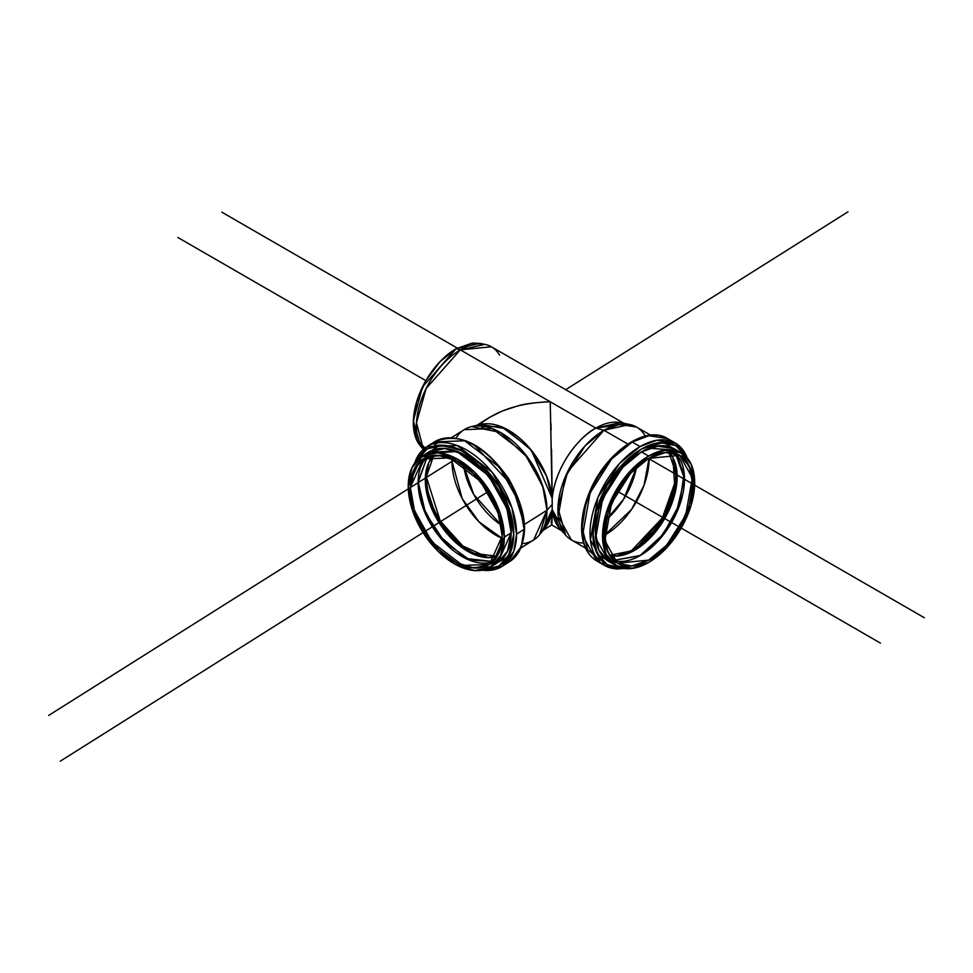 <?xml version="1.0" encoding="UTF-8"?>
<svg xmlns="http://www.w3.org/2000/svg" width="973" height="973" viewBox="0 0 973 973"><rect width="100%" height="100%" fill="white"/><g stroke="black" fill="none" stroke-linecap="round" stroke-linejoin="round"><path stroke-width="1.46" d="M501.241 525.128L473.729 494.503L463.562 465.313L473.729 494.503L501.241 525.128A58.915 35.466 -122.2 0 1 463.562 465.313M520.993 547.945L533.666 539.954L546.984 510.229L542.654 485.868L524.35 453.102L492.168 428.546L464.182 429.665L451.508 437.655M564.79 532.572L552.202 509.584L552.214 504.428L546.984 510.229L524.496 524.398L546.984 510.229L539.662 534.591L545.5 527.354L552.202 509.584L551.995 521.771L551.557 524.824L551.265 522.744M650.706 435.223L636.549 427.05L619.327 424.447L603.965 430.273L585.041 445.889L565.155 477.184L558.21 516.335L571.382 539.93L585.539 548.103M550.39 405.413L550.244 401.776L460.326 349.854L595.841 428.096L603.965 430.273L627.792 444.029L603.965 430.273L629.786 424.508L620.433 422.598L595.841 428.096L550.244 401.776L552.202 498.395C556.082 461.713 583.557 433.776 595.841 428.096L624.861 423.997A62.102 35.855 -60 0 0 579.993 440.66A62.102 35.855 -60 0 0 552.202 498.395L552.202 509.584L559.463 528.205L565.787 535.345L557.918 507.93L567.77 471.443L603.965 430.273L595.841 428.096C583.557 433.776 556.082 461.713 552.202 498.395L551.557 449.271M561.822 530.857L551.557 524.824L552.202 509.584L542.338 530.589A62.102 37.375 57.8 0 0 552.202 509.584L552.202 498.395L531.294 450.183L505.765 428.74L480.662 424.435L471.601 426.575L500.463 432.438L528.497 458.502L543.421 488.239L546.984 510.229L552.214 504.428L550.244 401.776C534.98 402.457 524.021 403.88 517.356 406.045L505.145 409.888M476.819 425.347L489.48 417.393L502.506 410.922L517.356 406.045M623.912 423.304L491.377 346.777L460.326 349.854L426.162 388.422L416.493 422.805L423.364 449.271L416.493 422.805L426.162 388.422L460.326 349.854L484.931 344.357L480.078 343.372L456.106 348.723L439.735 361.944L425.858 380.662L416.59 402.044L413.33 422.829L416.59 439.845L421.139 446.777M480.759 343.505L472.477 343.031L456.106 348.723L422.513 386.938L413.367 420.81L420.677 446.266L423.96 449.964M476.369 425.894L501.727 426.892L529.421 447.933L546.51 475.967L552.202 498.395A62.102 37.375 57.8 0 0 523.17 441.328A62.102 37.375 57.8 0 0 476.369 425.894M551.119 430.115L550.949 423.62M499.587 355.194A62.102 35.855 120 0 0 460.326 349.854L456.106 348.723L460.326 349.854A62.102 35.855 120 0 0 421.796 398.48A62.102 35.855 120 0 0 423.364 449.271M582.182 527.001L585.88 503.406L596.413 479.13L612.163 457.869L630.759 442.861M675.785 445.622L685.503 456.057A68.706 39.662 120 0 0 607.091 485.296A68.706 39.662 120 0 0 620.969 567.818L607.091 564.62L596.558 552.506L592.861 533.168L596.558 509.572L607.091 485.296L622.842 464.036L641.438 449.027L660.035 442.569L675.785 445.622M681.197 452.822L674.021 448.675L659.074 445.78L641.438 451.91L623.802 466.14L608.855 486.305L598.857 509.341L595.354 531.732L598.857 550.073L608.855 561.567L595.695 537.972L602.64 498.821L622.513 467.526L641.438 451.91L648.602 456.045L630.966 470.275L616.018 490.441L606.021 513.476L602.518 535.868L606.021 554.209L616.018 565.702L630.966 568.609L648.602 562.479L666.237 548.249L681.197 528.071L691.183 505.048L694.686 482.657L691.183 464.316L681.197 452.822L666.237 449.915L648.602 456.045L663.963 450.219L681.197 452.822L694.357 476.417L687.412 515.568L667.527 546.862L648.602 562.479L633.241 568.305L616.018 565.702L602.859 542.107L609.803 502.956L629.689 471.662L648.602 456.045L641.438 451.91A65.179 37.631 120 0 0 597.957 512.589A65.179 37.631 120 0 0 612.613 563.282M623.304 568.366L604.683 565.532L590.416 539.942L597.945 497.471L619.509 463.525L640.027 446.595L632.17 442.046L611.64 458.988L590.076 492.934L582.547 535.393L596.814 560.995L582.547 535.393L590.076 492.934L611.64 458.988L632.17 442.046L648.821 435.734L667.514 438.555L648.821 435.734L632.17 442.046L640.027 446.595L656.69 440.27L675.384 443.092L656.69 440.27L640.027 446.595L619.509 463.525L597.945 497.471L590.416 539.942L604.683 565.532L596.814 560.995C587.424 555.194 582.377 545.05 581.659 530.553C581.246 519.193 583.569 507.103 588.641 494.272C603.746 454.257 644.844 424.07 667.514 438.555L675.384 443.092L687.133 457.809A70.688 40.817 -60 0 0 604.683 483.909A70.688 40.817 -60 0 0 623.304 568.366M648.602 458.392L665.459 452.542L679.75 455.315L689.298 466.298L692.654 483.824L689.298 505.23L679.75 527.244L665.459 546.522L648.602 560.12L631.745 565.982L617.454 563.209L607.906 552.226L604.549 534.688L607.906 513.294L617.454 491.28L631.745 472.002L648.602 458.392L679.75 455.315L692.326 477.865L685.697 515.289L666.687 545.196L648.602 560.12L617.454 563.209L604.878 540.66L611.518 503.236L630.516 473.328L648.602 458.392A62.296 35.965 120 0 0 610.46 556.714A62.296 35.965 120 0 0 686.756 512.674A62.296 35.965 120 0 0 648.602 458.392M674.021 448.675L656.799 446.084L641.438 451.91A65.179 37.631 120 0 1 677.39 451.083M668.597 441.937L666.006 440.003M582.182 527.804L587.595 549.623L600.292 560.241M620.969 567.818L597.677 554.756L592.91 535.807L595.938 511.737L617.977 469.545L641.438 449.027L663.635 442.411L685.503 456.057M492.715 459.365L509.147 480.224L520.129 504.233M416.517 460.752L439.626 445.245L459.244 449.392L479.798 463.221L507.261 503.211L513.78 534.165L508.295 556.653L485.053 569.533A68.706 41.352 -122.2 0 0 498.115 485.332A68.706 41.352 -122.2 0 0 416.517 460.752L427.305 448.76L443.737 445.293L463.124 451.277L482.511 465.799L498.942 486.658L509.925 510.667L513.78 534.165L509.925 553.601L498.942 565.982L485.041 569.546M497.75 562.589L507.517 551.217L511.178 532.79L507.517 510.497L497.106 487.716L481.513 467.928L463.124 454.16L444.734 448.48L428.217 452.336M414.741 462.941L426.782 446.716L457.128 445.5L492.034 472.136L511.883 507.663L516.59 534.092L524.106 529.361L519.412 502.932L499.563 467.393L464.644 440.769L434.299 441.985L464.644 440.769L499.563 467.393L519.412 502.932L524.106 529.361L521.273 546.619L509.67 561.591L521.273 546.619L524.106 529.361L516.59 534.092L513.756 551.35L502.153 566.335L513.756 551.35L516.59 534.092L511.883 507.663L492.034 472.136L457.128 445.5L426.782 446.716L434.299 441.985C459.22 431.574 484.019 443.822 508.697 478.74C529.47 516.018 529.786 543.639 509.67 561.591L502.153 566.335L482.316 570.202A70.688 42.557 57.8 0 0 500.463 483.836A70.688 42.557 57.8 0 0 414.741 462.941M491.024 566.833L497.872 562.516L511.178 532.79L504.33 537.108L500.669 514.802L490.258 492.034L474.666 472.246L456.276 458.465L437.886 452.786L422.294 456.082L411.883 467.831L408.222 486.257L411.883 508.563L422.294 531.343L437.886 551.119L456.276 564.899L474.666 570.579L490.258 567.295L500.669 555.534L504.33 537.108L491.024 566.833L463.039 567.952L430.857 543.396L412.552 510.63L408.222 486.257L421.528 456.544L449.514 455.425L481.696 479.969L500 512.735L504.33 537.108L511.178 532.79L506.848 508.429L488.543 475.663L456.361 451.107L428.375 452.226L421.528 456.544M502.202 535.977L498.711 553.601L488.75 564.827L473.851 567.977L456.276 562.552L438.701 549.38L423.802 530.467L413.841 508.697L410.351 487.388L413.841 469.777L423.802 458.538L438.701 455.388L456.276 460.825L473.851 473.985L488.75 492.897L498.711 514.668L502.202 535.977L489.48 564.389L462.747 565.459L431.976 541.997L414.486 510.679L410.351 487.388L423.073 458.976L449.818 457.906L480.577 481.38L498.067 512.686L502.202 535.977A62.296 37.497 -122.2 0 0 433.313 455.486A62.296 37.497 -122.2 0 0 433.313 543.579A62.296 37.497 -122.2 0 0 502.202 535.977M505.449 561.312L509.572 559.305M523.827 523.243L512.345 485.819L475.006 445.768M412.467 480.577L413.27 471.09M426.454 477.232L428.655 462.844L433.763 455.437L425.286 479.847L428.801 500.864L443.579 529.251L470.786 552.98L497.3 556.252L486.561 557.602L469.606 552.372L452.64 539.662L438.264 521.419L428.655 500.414L425.286 479.847L428.655 462.844L426.454 477.232L425.347 477.378L426.454 477.232L440.149 520.713L461.968 545.561L488.41 557.675L461.968 545.561L440.149 520.713L426.454 477.232A62.296 37.497 57.8 0 0 488.41 557.675M452.019 458.782L451.971 461.166L462.211 498.614L479.008 521.832L502.153 538.361L479.008 521.832L462.211 498.614L451.971 461.166L452.019 458.782A62.296 37.497 57.8 0 0 502.153 538.361M673.012 457.906A62.296 35.965 -60 0 1 631.745 550.39L663.136 517.089L674.654 486.257L673.012 457.906L674.654 486.257L663.136 517.089L631.745 550.39L616.335 556.07L631.745 550.39L632.438 551.509L631.745 550.39A62.296 35.965 -60 0 1 616.335 556.07M604.561 535.259L631.635 509.317L644.077 485.162L649.088 458.113L644.077 485.162L631.635 509.317L604.561 535.259A62.296 35.965 120 0 0 649.088 458.113M636.549 467.295L623.657 499.185L606.24 519.801L623.657 499.185L636.549 467.295A58.915 34.019 -60 0 1 606.24 519.801M418.852 441.17L424.909 448.018M634.287 550.499L649.575 537.789L664.085 518.208L673.79 495.841L677.159 476.247L659.852 524.958L634.262 550.511A63.294 36.536 120 0 0 677.159 476.211M656.872 542.01L671.394 522.416M649.405 448.115L649.222 448.164A63.294 36.536 -60 0 0 649.04 448.237L672.367 449.94M613.635 560.387A62.296 35.965 120 0 0 640.453 555.425L613.647 560.399L640.453 555.425L657.48 541.633L675.834 514.425L684.505 478.667L675.408 453.418L684.505 478.667L675.834 514.425L657.48 541.633L640.453 555.425A62.296 35.965 120 0 0 679.969 504.233A62.296 35.965 120 0 0 675.396 453.406L684.019 474.058L679.592 504.087L663.258 534.25L639.748 555.826L613.598 560.363M425.469 484.432L428.606 498.93L438.726 521.042L453.856 540.246L467.636 551.277M421.625 503.321L431.744 525.444M438.032 442.8L434.627 444.588M427.22 456.909A62.296 37.497 -122.2 0 0 418.135 482.486L427.208 456.921L418.135 482.486L421.808 504.367L437.291 533.934L465.666 558.466L493.129 561.543L465.666 558.466L437.291 533.934L421.808 504.367L418.135 482.486A62.296 37.497 -122.2 0 0 444.393 542.338A62.296 37.497 -122.2 0 0 493.153 561.53L469.91 560.071L444.685 542.095L425.517 513.087L418.135 481.708M425.456 484.238L436.293 516.858L467.733 551.338A63.294 38.093 -122.2 0 1 425.456 484.238M430.516 453.126L457.553 451.496L489.091 475.165L507.128 507.201L511.397 531.039L510.922 538.154A63.294 38.093 57.8 0 0 510.934 538.02M418.074 481.671L427.244 456.909M676.965 453.965L684.505 478.716M486.415 426.819L481.708 427.463M634.664 550.292L618.39 555.948L609.536 555.315M673.924 459.755L677.159 476.673L673.924 497.325L664.717 518.56L650.925 537.157M609.524 555.303L634.664 550.292L668.524 511.324L677.159 477.123L668.938 452.396A60.107 34.7 120 0 1 664.717 518.56A60.107 34.7 120 0 1 609.524 555.303M177.901 237.509L425.858 380.662M617.454 491.28L880.443 643.117M488.008 491.693L60.253 761.202M221.808 212.15L457.249 348.091M648.468 458.478L924.35 617.758M48.65 715.447L454.342 459.84M565.678 389.686L848.018 211.798M505.705 563.635A70.688 42.557 -122.2 0 0 507.991 479.105A70.688 42.557 -122.2 0 0 430.747 444.673M671.224 441.207A70.688 40.817 120 0 0 596.814 479.361A70.688 40.817 120 0 0 600.973 562.88M422.391 447.994A60.496 34.931 -60 0 1 417.66 398.662A60.496 34.931 -60 0 1 456.106 348.723M562.88 531.331A62.102 35.855 -60 0 1 552.202 509.584C552.105 524.544 551.752 528.521 551.168 521.54M644.698 435.077A65.179 37.631 120 0 0 603.965 430.273A65.179 37.631 120 0 0 559.232 496.485A65.179 37.631 120 0 0 582.401 542.97M648.602 456.045A65.179 37.631 120 0 0 608.697 558.916A65.179 37.631 120 0 0 688.519 512.832A65.179 37.631 120 0 0 648.602 456.045M550.244 401.776C520.458 402.652 496.802 410.314 479.3 424.763M522.562 543.652A65.179 39.236 -122.2 0 0 546.984 510.229A65.179 39.236 -122.2 0 0 510.083 438.945A65.179 39.236 -122.2 0 0 456.057 438.093M504.33 537.108A65.179 39.236 -122.2 0 0 432.255 452.883A65.179 39.236 -122.2 0 0 432.255 545.062A65.179 39.236 -122.2 0 0 504.33 537.108M494.284 564.364A65.179 39.236 -122.2 0 0 511.178 532.79A65.179 39.236 -122.2 0 0 478.692 465.252A65.179 39.236 -122.2 0 0 425.152 454.671M433.788 455.437A60.107 36.183 -122.2 0 0 438.981 522.574A60.107 36.183 -122.2 0 0 497.3 556.252M551.667 524.97L543.019 530.419M616.018 565.702L608.855 561.567M604.683 565.532L616.554 568.974L624.204 568.5M481.38 570.348L502.153 566.335M426.782 446.716L414.182 463.732"/></g></svg>

